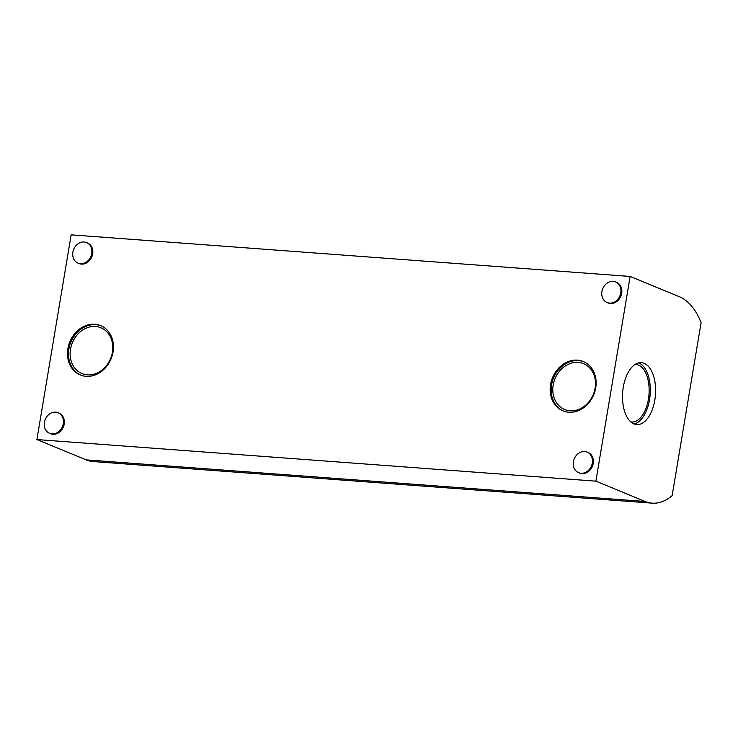 <?xml version="1.0" encoding="UTF-8"?>
<svg xmlns="http://www.w3.org/2000/svg" width="738" height="738" viewBox="0 0 738 738"><rect width="100%" height="100%" fill="white"/><g stroke="black" fill="none" stroke-linecap="round" stroke-linejoin="round"><path stroke-width="1.11" d="M679.458 296.75A78.662 41.66 -85.7 0 1 701.1 322.598L672.143 495.632A78.662 41.66 -85.7 0 1 652.207 503.15A78.662 41.66 -85.7 0 1 645.197 501.471L595.88 481.158L630.132 276.446L679.458 296.75M652.207 503.15L93.228 461.554A78.662 41.66 -85.7 0 1 86.217 459.875L36.9 439.562L595.88 481.158M86.549 242.553L87.481 242.931A11.144 9.317 112.4 0 1 91.853 256.787A11.144 9.317 112.4 0 1 78.994 263.54L78.062 263.162A11.144 9.317 112.4 0 1 72.877 252.156A11.144 9.317 112.4 0 1 86.549 242.553A11.144 9.317 112.4 0 1 90.922 256.4A11.144 9.317 112.4 0 1 78.062 263.162M615.584 281.916L616.516 282.303A11.144 9.317 112.4 0 1 620.889 296.15A11.144 9.317 112.4 0 1 608.029 302.912L607.097 302.525A11.144 9.317 112.4 0 1 601.913 291.519A11.144 9.317 112.4 0 1 615.584 281.916A11.144 9.317 112.4 0 1 619.957 295.763A11.144 9.317 112.4 0 1 607.097 302.525M587.107 452.08L588.038 452.468A11.144 9.317 112.4 0 1 592.411 466.315A11.144 9.317 112.4 0 1 579.551 473.076L578.62 472.689A11.144 9.317 112.4 0 1 573.435 461.684A11.144 9.317 112.4 0 1 587.107 452.08A11.144 9.317 112.4 0 1 591.479 465.936A11.144 9.317 112.4 0 1 578.62 472.689M58.071 412.717L59.003 413.105A11.144 9.317 112.4 0 1 63.376 426.951A11.144 9.317 112.4 0 1 50.516 433.713L49.584 433.326A11.144 9.317 112.4 0 1 44.4 422.32A11.144 9.317 112.4 0 1 58.071 412.717A11.144 9.317 112.4 0 1 62.444 426.573A11.144 9.317 112.4 0 1 49.584 433.326M113.043 351.961A26.688 22.306 -67.6 0 0 100.626 325.606A26.688 22.306 -67.6 0 0 69.842 341.795A26.688 22.306 -67.6 0 0 80.313 374.959A26.688 22.306 -67.6 0 0 113.043 351.961M550.566 384.516A26.688 22.306 112.4 0 1 583.297 361.528A26.688 22.306 112.4 0 1 593.767 394.692A26.688 22.306 112.4 0 1 562.983 410.872A26.688 22.306 112.4 0 1 550.566 384.516M36.9 439.562L71.162 234.85L630.132 276.446M623.296 387.127A31.042 16.439 -85.7 0 1 641.359 362.662A31.042 16.439 -85.7 0 1 654.818 400.107A31.042 16.439 -85.7 0 1 636.756 424.581A31.042 16.439 -85.7 0 1 623.296 387.127M634.136 423.972A31.042 16.439 94.3 0 0 649.523 399.719A31.042 16.439 94.3 0 0 638.684 362.875M630.805 421.887A28.847 15.277 94.3 0 0 648.407 399.258A28.847 15.277 94.3 0 0 638.471 365.079A28.847 15.277 94.3 0 0 635.077 364.443M563.481 411.075A26.688 22.306 112.4 0 1 551.563 384.932A26.688 22.306 112.4 0 1 583.795 361.74M553.177 385.051A24.778 20.71 112.4 0 1 588.121 366.445A24.778 20.71 112.4 0 1 581.12 408.335A24.778 20.71 112.4 0 1 553.177 385.051M70.507 349.139A24.778 20.71 -67.6 0 0 87.416 374.876A24.778 20.71 -67.6 0 0 112.425 352.257A24.778 20.71 -67.6 0 0 95.516 326.51A24.778 20.71 -67.6 0 0 70.507 349.139M101.124 325.827A26.688 22.306 -67.6 0 0 70.848 342.201A26.688 22.306 -67.6 0 0 80.811 375.153M86.217 459.875L645.197 501.471"/></g></svg>
